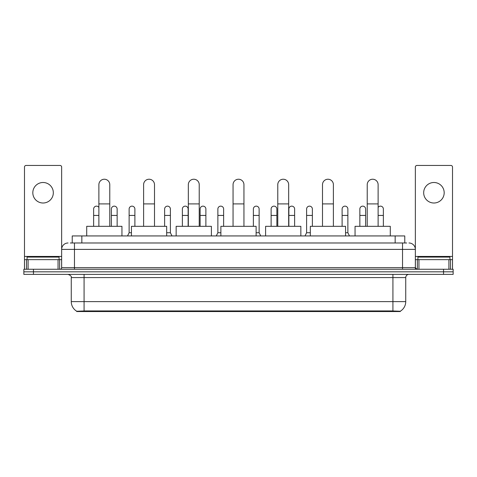 <?xml version="1.0" encoding="UTF-8"?>
<svg xmlns="http://www.w3.org/2000/svg" width="477" height="477" viewBox="0 0 477 477"><rect width="100%" height="100%" fill="white"/><g stroke="black" fill="none" stroke-linecap="round" stroke-linejoin="round"><path stroke-width="0.72" d="M70.304 242.984L74.472 242.984L70.304 242.984L72.23 242.984L72.23 235.936L404.77 235.936L404.77 242.984M400.286 311.547L76.714 311.547L76.714 311.231M71.264 301.613L84.077 301.613L84.077 277.584L71.264 277.584L71.264 301.613A11.215 11.215 0 0 0 76.749 311.254L85.359 310.926L391.641 310.926L400.251 311.254A11.215 11.215 0 0 0 405.736 301.613L405.736 277.584A3.202 3.202 0 0 1 408.938 274.382M453.15 274.382L453.15 271.818L23.85 271.818L23.85 274.382L33.462 274.382L33.462 271.818L23.85 271.818L23.85 269.255L33.462 269.255L33.462 271.818L453.15 271.818L453.15 274.382L33.462 274.382M68.062 242.984A6.41 6.41 0 0 0 61.652 249.393L61.652 267.657A1.604 1.604 0 0 1 60.054 269.255M408.938 242.984A6.41 6.41 0 0 1 415.348 249.393L74.472 249.393L74.472 242.984L406.696 242.984M448.905 269.255L448.905 259.643L452.512 259.643L452.512 269.255L452.512 167.057A1.604 1.604 0 0 0 450.908 165.453L416.946 165.453A1.604 1.604 0 0 0 415.348 167.057L415.348 267.657L416.946 269.255M453.15 269.255L453.15 271.818L453.15 269.255L33.462 269.255M59.088 259.643L59.088 257.079L27.052 257.079L27.052 259.643M43.073 182.5A10.25 10.25 0 0 0 32.818 192.75A10.25 10.25 0 0 0 43.073 203.005A10.25 10.25 0 0 0 53.323 192.75A10.25 10.25 0 0 0 43.073 182.5M58.051 269.255L58.051 259.643L28.095 259.643L28.095 269.255M74.472 269.255L74.472 249.393L61.652 249.393L61.652 167.057A1.604 1.604 0 0 0 60.054 165.453L26.092 165.453A1.604 1.604 0 0 0 24.488 167.057L24.488 259.643L28.095 259.643M58.051 259.643L61.652 259.643M24.488 269.255L24.488 259.643M449.948 259.643L449.948 257.079L417.912 257.079L417.912 259.643M98.882 226.325L98.882 184.677A5.444 5.444 0 0 1 104.326 179.233A5.444 5.444 0 0 1 109.776 184.677A5.444 5.444 0 0 0 104.326 179.233M109.776 226.325L109.776 184.677M121.951 235.936L121.951 226.325L86.707 226.325L86.707 235.936M143.607 226.325L143.607 184.677A5.444 5.444 0 0 1 149.051 179.233A5.444 5.444 0 0 1 154.5 184.677A5.444 5.444 0 0 0 149.051 179.233M154.5 226.325L154.5 184.677M166.67 235.936L166.67 226.325L131.431 226.325L131.431 235.936M188.332 226.325L188.332 184.677A5.444 5.444 0 0 1 193.775 179.233A5.444 5.444 0 0 1 199.225 184.677A5.444 5.444 0 0 0 193.775 179.233M199.225 226.325L199.225 184.677M211.394 235.936L211.394 226.325L176.156 226.325L176.156 235.936M233.056 226.325L233.056 184.677A5.444 5.444 0 0 1 238.5 179.233A5.444 5.444 0 0 1 243.944 184.677A5.444 5.444 0 0 0 238.5 179.233M243.944 226.325L243.944 184.677M256.119 235.936L256.119 226.325L220.881 226.325L220.881 235.936M277.775 226.325L277.775 184.677A5.444 5.444 0 0 1 283.225 179.233A5.444 5.444 0 0 1 288.668 184.677A5.444 5.444 0 0 0 283.225 179.233M288.668 226.325L288.668 184.677M300.844 235.936L300.844 226.325L265.606 226.325L265.606 235.936M322.5 226.325L322.5 184.677A5.444 5.444 0 0 1 327.949 179.233A5.444 5.444 0 0 1 333.393 184.677A5.444 5.444 0 0 0 327.949 179.233M333.393 226.325L333.393 184.677M345.569 235.936L345.569 226.325L310.33 226.325L310.33 235.936M367.224 226.325L367.224 184.677A5.444 5.444 0 0 1 372.674 179.233A5.444 5.444 0 0 1 378.118 184.677A5.444 5.444 0 0 0 372.674 179.233M378.118 226.325L378.118 184.677M390.293 235.936L390.293 226.325L355.049 226.325L355.049 235.936M93.629 226.325L93.629 215.431L98.882 215.431M93.629 215.431L93.629 209.027A2.886 2.886 0 0 1 98.882 207.382A2.886 2.886 0 0 0 96.694 206.147M433.927 182.5A10.25 10.25 0 0 0 423.677 192.75A10.25 10.25 0 0 0 433.927 203.005A10.25 10.25 0 0 0 444.182 192.75A10.25 10.25 0 0 0 433.927 182.5M448.905 259.643L418.949 259.643L418.949 269.255M415.348 259.643L418.949 259.643M415.348 269.255L415.348 267.657L402.528 267.657L402.528 242.984M117.145 226.325L117.145 209.027A2.886 2.886 0 0 0 114.438 206.147A2.886 2.886 0 0 1 117.145 209.027M111.374 226.325L111.374 215.431L117.145 215.431M111.374 215.431L111.374 209.027A2.886 2.886 0 0 1 114.438 206.147M127.52 235.936L129.124 232.734L131.431 232.734M134.89 226.325L134.89 209.027A2.886 2.886 0 0 0 132.189 206.147A2.886 2.886 0 0 1 134.89 209.027M129.124 232.734L129.124 215.431L134.89 215.431M129.124 215.431L129.124 209.027A2.886 2.886 0 0 1 132.189 206.147M166.67 232.734L170.39 232.734L171.988 235.936M170.39 232.734L170.39 209.027A2.886 2.886 0 0 0 167.683 206.147A2.886 2.886 0 0 1 170.39 209.027M164.625 226.325L164.625 215.431L170.39 215.431M164.625 215.431L164.625 209.027A2.886 2.886 0 0 1 167.683 206.147M188.135 226.325L188.135 209.027A2.886 2.886 0 0 0 185.434 206.147A2.886 2.886 0 0 1 188.135 209.027M182.369 226.325L182.369 215.431L188.135 215.431M182.369 215.431L182.369 209.027A2.886 2.886 0 0 1 185.434 206.147M205.885 226.325L205.885 209.027A2.886 2.886 0 0 0 203.184 206.147A2.886 2.886 0 0 1 205.885 209.027M200.119 226.325L200.119 215.431L205.885 215.431M200.119 215.431L200.119 209.027A2.886 2.886 0 0 1 203.184 206.147M216.266 235.936L217.87 232.734L220.881 232.734M223.635 226.325L223.635 209.027A2.886 2.886 0 0 0 220.934 206.147A2.886 2.886 0 0 1 223.635 209.027M217.87 232.734L217.87 215.431L223.635 215.431M217.87 215.431L217.87 209.027A2.886 2.886 0 0 1 220.934 206.147M256.119 232.734L259.13 232.734L260.734 235.936M259.13 232.734L259.13 209.027A2.886 2.886 0 0 0 256.429 206.147A2.886 2.886 0 0 1 259.13 209.027M253.365 226.325L253.365 215.431L259.13 215.431M253.365 215.431L253.365 209.027A2.886 2.886 0 0 1 256.429 206.147M276.881 226.325L276.881 209.027A2.886 2.886 0 0 0 274.18 206.147A2.886 2.886 0 0 1 276.881 209.027M271.115 226.325L271.115 215.431L276.881 215.431M271.115 215.431L271.115 209.027A2.886 2.886 0 0 1 274.18 206.147M294.631 226.325L294.631 209.027A2.886 2.886 0 0 0 291.93 206.147A2.886 2.886 0 0 1 294.631 209.027M288.865 226.325L288.865 215.431L294.631 215.431M288.865 215.431L288.865 209.027A2.886 2.886 0 0 1 291.93 206.147M305.012 235.936L306.61 232.734L310.33 232.734M312.375 226.325L312.375 209.027A2.886 2.886 0 0 0 309.674 206.147A2.886 2.886 0 0 1 312.375 209.027M306.61 232.734L306.61 215.431L312.375 215.431M306.61 215.431L306.61 209.027A2.886 2.886 0 0 1 309.674 206.147M345.569 232.734L347.876 232.734L349.48 235.936M347.876 232.734L347.876 209.027A2.886 2.886 0 0 0 345.175 206.147A2.886 2.886 0 0 1 347.876 209.027M342.11 226.325L342.11 215.431L347.876 215.431M342.11 215.431L342.11 209.027A2.886 2.886 0 0 1 345.175 206.147M365.626 226.325L365.626 209.027A2.886 2.886 0 0 0 362.919 206.147A2.886 2.886 0 0 1 365.626 209.027M359.855 226.325L359.855 215.431L365.626 215.431M359.855 215.431L359.855 209.027A2.886 2.886 0 0 1 362.919 206.147M383.371 226.325L383.371 209.027A2.886 2.886 0 0 0 380.67 206.147A2.886 2.886 0 0 1 383.371 209.027M378.118 207.382A2.886 2.886 0 0 1 380.67 206.147M391.641 311.547L391.641 310.926M85.359 311.547L85.359 310.926M81.841 242.984L81.841 235.936M395.159 242.984L395.159 235.936M392.923 274.382L392.923 277.584L84.077 277.584L84.077 274.382M405.736 277.584L392.923 277.584L392.923 301.613L405.736 301.613M392.923 310.986L392.923 301.613L84.077 301.613L84.077 310.986M443.538 274.382L443.538 269.255M61.652 267.657L402.528 267.657L402.528 269.255M61.652 256.441L24.488 256.441M61.628 267.931L61.628 259.643M59.625 259.643L59.625 269.255M24.518 259.643L24.518 269.255M26.515 269.255L26.515 259.643M98.882 203.9L109.776 203.9M143.607 203.9L154.5 203.9M188.332 203.9L199.225 203.9M233.056 203.9L243.944 203.9M277.775 203.9L288.668 203.9M322.5 203.9L333.393 203.9M367.224 203.9L378.118 203.9M452.512 256.441L415.348 256.441M452.482 269.255L452.482 259.643M450.485 259.643L450.485 269.255M415.372 259.643L415.372 267.931M417.375 269.255L417.375 259.643M378.118 215.431L383.371 215.431M71.264 277.584C71.717 276.451 70.644 275.384 68.062 274.382"/></g></svg>
